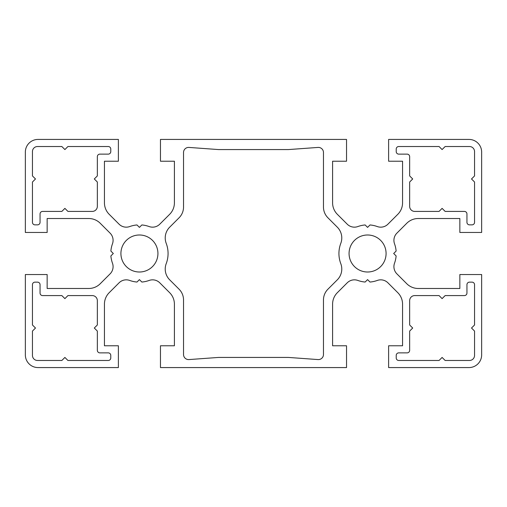 <?xml version="1.0" encoding="UTF-8"?>
<svg xmlns="http://www.w3.org/2000/svg" width="507" height="507" viewBox="0 0 507 507"><rect width="100%" height="100%" fill="white"/><g stroke="black" fill="none" stroke-linecap="round" stroke-linejoin="round"><path stroke-width="0.76" d="M323.466 354.52A5.07 5.07 0 0 1 318.028 359.571L288.591 357.441A2.535 2.535 0 0 0 288.407 357.435L218.593 357.435A2.535 2.535 0 0 0 218.409 357.441L188.972 359.571A5.07 5.07 0 0 1 183.534 354.52L183.534 299.967A15.21 15.21 0 0 0 179.079 289.212L169.674 279.807A15.21 15.21 0 0 1 166.207 263.659A28.646 28.646 0 0 0 166.207 243.341A15.21 15.21 0 0 1 169.674 227.193L179.079 217.788A15.21 15.21 0 0 0 183.534 207.033L183.534 152.48A5.07 5.07 0 0 1 188.972 147.429L218.409 149.559A2.535 2.535 0 0 0 218.593 149.565L288.407 149.565A2.535 2.535 0 0 0 288.591 149.559L318.028 147.429A5.07 5.07 0 0 1 323.466 152.48L323.466 207.033A15.21 15.21 0 0 0 327.921 217.788L337.326 227.193A15.21 15.21 0 0 1 340.793 243.341A28.646 28.646 0 0 0 340.793 263.659A15.21 15.21 0 0 1 337.326 279.807L327.921 289.212A15.21 15.21 0 0 0 323.466 299.967L323.466 354.52M110.78 357.942A2.535 2.535 0 0 1 108.245 360.477L67.938 360.477L64.896 357.435L61.854 360.477L37.518 360.477A5.07 5.07 0 0 1 32.448 355.407L32.448 331.071L35.49 328.029L32.448 324.987L32.448 284.68A2.535 2.535 0 0 1 34.983 282.146L37.518 282.146A2.535 2.535 0 0 1 40.053 284.68L40.053 293.046A2.535 2.535 0 0 0 42.588 295.581L61.854 295.581L64.896 298.623L67.938 295.581L92.274 295.581A5.07 5.07 0 0 1 97.344 300.651L97.344 324.987L94.302 328.029L97.344 331.071L97.344 350.337A2.535 2.535 0 0 0 99.879 352.872L108.245 352.872A2.535 2.535 0 0 1 110.78 355.407L110.78 357.942M34.983 224.855A2.535 2.535 0 0 1 32.448 222.32L32.448 182.013L35.49 178.971L32.448 175.929L32.448 151.593A5.07 5.07 0 0 1 37.518 146.523L61.854 146.523L64.896 149.565L67.938 146.523L108.245 146.523A2.535 2.535 0 0 1 110.78 149.058L110.78 151.593A2.535 2.535 0 0 1 108.245 154.128L99.879 154.128A2.535 2.535 0 0 0 97.344 156.663L97.344 175.929L94.302 178.971L97.344 182.013L97.344 206.349A5.07 5.07 0 0 1 92.274 211.419L67.938 211.419L64.896 208.377L61.854 211.419L42.588 211.419A2.535 2.535 0 0 0 40.053 213.954L40.053 222.32A2.535 2.535 0 0 1 37.518 224.855L34.983 224.855M474.552 355.407A5.07 5.07 0 0 1 469.482 360.477L445.146 360.477L442.104 357.435L439.062 360.477L398.756 360.477A2.535 2.535 0 0 1 396.221 357.942L396.221 355.407A2.535 2.535 0 0 1 398.756 352.872L407.121 352.872A2.535 2.535 0 0 0 409.656 350.337L409.656 331.071L412.698 328.029L409.656 324.987L409.656 300.651A5.07 5.07 0 0 1 414.726 295.581L439.062 295.581L442.104 298.623L445.146 295.581L464.412 295.581A2.535 2.535 0 0 0 466.947 293.046L466.947 284.68A2.535 2.535 0 0 1 469.482 282.146L472.017 282.146A2.535 2.535 0 0 1 474.552 284.68L474.552 324.987L471.51 328.029L474.552 331.071L474.552 355.407M469.482 224.855A2.535 2.535 0 0 1 466.947 222.32L466.947 213.954A2.535 2.535 0 0 0 464.412 211.419L445.146 211.419L442.104 208.377L439.062 211.419L414.726 211.419A5.07 5.07 0 0 1 409.656 206.349L409.656 182.013L412.698 178.971L409.656 175.929L409.656 156.663A2.535 2.535 0 0 0 407.121 154.128L398.756 154.128A2.535 2.535 0 0 1 396.221 151.593L396.221 149.058A2.535 2.535 0 0 1 398.756 146.523L439.062 146.523L442.104 149.565L445.146 146.523L469.482 146.523A5.07 5.07 0 0 1 474.552 151.593L474.552 175.929L471.51 178.971L474.552 182.013L474.552 222.32A2.535 2.535 0 0 1 472.017 224.855L469.482 224.855M386.081 253.5A18.506 18.506 0 0 1 358.322 269.528A18.506 18.506 0 0 1 358.322 237.472A18.506 18.506 0 0 1 386.081 253.5M157.93 253.5A18.506 18.506 0 0 1 130.172 269.528A18.506 18.506 0 0 1 130.172 237.472A18.506 18.506 0 0 1 157.93 253.5M357.841 280.441A28.646 28.646 0 0 0 365.141 282.044L367.575 279.611L370.009 282.044A28.646 28.646 0 0 0 377.309 280.441A10.14 10.14 0 0 1 387.918 282.811L397.805 292.691A16.224 16.224 0 0 1 402.558 304.168L402.558 345.774L388.616 345.774L388.616 367.575L468.975 367.575A12.675 12.675 0 0 0 481.65 354.9L481.65 274.541L459.849 274.541L459.849 288.483L418.243 288.483A16.224 16.224 0 0 1 406.766 283.73L396.886 273.843A10.14 10.14 0 0 1 394.516 263.234A28.646 28.646 0 0 0 396.119 255.934L393.686 253.5L396.119 251.066A28.646 28.646 0 0 0 394.516 243.766A10.14 10.14 0 0 1 396.886 233.157L406.766 223.27A16.224 16.224 0 0 1 418.243 218.517L459.849 218.517L459.849 232.46L481.65 232.46L481.65 152.1A12.675 12.675 0 0 0 468.975 139.425L388.616 139.425L388.616 161.226L402.558 161.226L402.558 202.832A16.224 16.224 0 0 1 397.805 214.309L387.918 224.189A10.14 10.14 0 0 1 377.309 226.559A28.646 28.646 0 0 0 370.009 224.956L367.575 227.39L365.141 224.956A28.646 28.646 0 0 0 357.841 226.559A10.14 10.14 0 0 1 347.232 224.189L337.345 214.309A16.224 16.224 0 0 1 332.592 202.832L332.592 161.226L346.534 161.226L346.534 139.425L160.465 139.425L160.465 161.226L174.408 161.226L174.408 202.832A16.224 16.224 0 0 1 169.655 214.309L159.768 224.189A10.14 10.14 0 0 1 149.159 226.559A28.646 28.646 0 0 0 141.859 224.956L139.425 227.39L136.991 224.956A28.646 28.646 0 0 0 129.691 226.559A10.14 10.14 0 0 1 119.082 224.189L109.195 214.309A16.224 16.224 0 0 1 104.442 202.832L104.442 161.226L118.385 161.226L118.385 139.425L38.025 139.425A12.675 12.675 0 0 0 25.35 152.1L25.35 232.46L47.151 232.46L47.151 218.517L88.757 218.517A16.224 16.224 0 0 1 100.234 223.27L110.114 233.157A10.14 10.14 0 0 1 112.484 243.766A28.646 28.646 0 0 0 110.881 251.066L113.315 253.5L110.881 255.934A28.646 28.646 0 0 0 112.484 263.234A10.14 10.14 0 0 1 110.114 273.843L100.234 283.73A16.224 16.224 0 0 1 88.757 288.483L47.151 288.483L47.151 274.541L25.35 274.541L25.35 354.9A12.675 12.675 0 0 0 38.025 367.575L118.385 367.575L118.385 345.774L104.442 345.774L104.442 304.168A16.224 16.224 0 0 1 109.195 292.691L119.082 282.811A10.14 10.14 0 0 1 129.691 280.441A28.646 28.646 0 0 0 136.991 282.044L139.425 279.611L141.859 282.044A28.646 28.646 0 0 0 149.159 280.441A10.14 10.14 0 0 1 159.768 282.811L169.655 292.691A16.224 16.224 0 0 1 174.408 304.168L174.408 345.774L160.465 345.774L160.465 367.575L346.534 367.575L346.534 345.774L332.592 345.774L332.592 304.168A16.224 16.224 0 0 1 337.345 292.691L347.232 282.811A10.14 10.14 0 0 1 357.841 280.441"/></g></svg>

